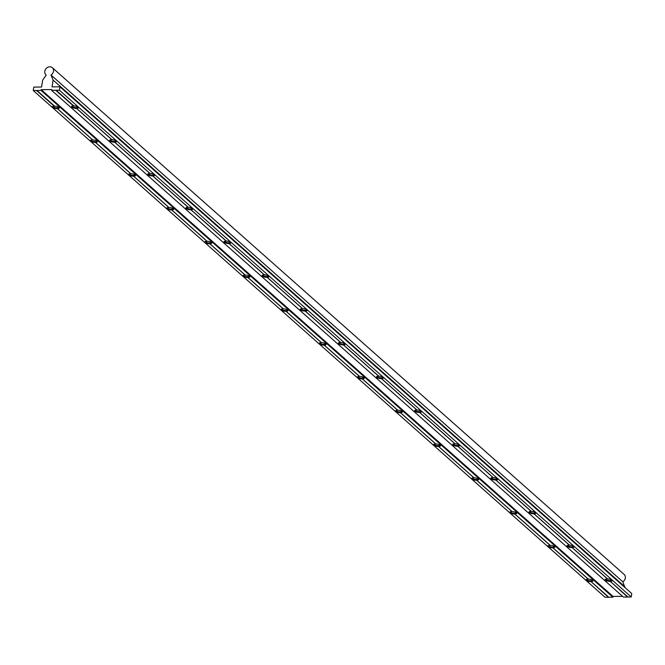 <?xml version="1.0" encoding="UTF-8"?>
<svg xmlns="http://www.w3.org/2000/svg" width="665" height="665" viewBox="0 0 665 665"><rect width="100%" height="100%" fill="white"/><g stroke="black" fill="none" stroke-linecap="round" stroke-linejoin="round"><path stroke-width="1" d="M56.974 108.619A3.508 1.131 8.4 0 1 52.851 107.605A3.508 1.131 8.4 0 1 53.383 106.242A3.508 1.131 8.4 0 1 54.198 106.159L54.63 106.151A3.508 1.131 8.4 0 1 58.445 106.99A3.508 1.131 8.4 0 1 57.406 108.611L92.751 139.933A3.508 1.131 8.4 0 1 96.566 140.781A3.508 1.131 8.4 0 1 95.527 142.393L130.872 173.723A3.508 1.131 8.4 0 1 134.687 174.562A3.508 1.131 8.4 0 1 133.648 176.183L168.993 207.505A3.508 1.131 8.4 0 1 172.809 208.345A3.508 1.131 8.4 0 1 171.769 209.965L207.114 241.287A3.508 1.131 8.4 0 1 210.938 242.126A3.508 1.131 8.4 0 1 209.891 243.747L245.235 275.069A3.508 1.131 8.4 0 1 249.059 275.917A3.508 1.131 8.4 0 1 248.012 277.529L283.357 308.859A3.508 1.131 8.4 0 1 287.18 309.699A3.508 1.131 8.4 0 1 286.133 311.32L321.478 342.641A3.508 1.131 8.4 0 1 325.301 343.481A3.508 1.131 8.4 0 1 324.254 345.102L359.607 376.423A3.508 1.131 8.4 0 1 363.423 377.263A3.508 1.131 8.4 0 1 362.383 378.884L397.728 410.205A3.508 1.131 8.4 0 1 401.544 411.053A3.508 1.131 8.4 0 1 400.505 412.666L435.849 443.996A3.508 1.131 8.4 0 1 439.665 444.835A3.508 1.131 8.4 0 1 438.626 446.456L473.97 477.778A3.508 1.131 8.4 0 1 477.786 478.617A3.508 1.131 8.4 0 1 476.747 480.238L512.092 511.56A3.508 1.131 8.4 0 1 515.907 512.399A3.508 1.131 8.4 0 1 514.868 514.02L550.213 545.342A3.508 1.131 8.4 0 1 554.028 546.189A3.508 1.131 8.4 0 1 552.989 547.802L588.334 579.132A3.508 1.131 8.4 0 1 592.149 579.971A3.508 1.131 8.4 0 1 591.11 581.592L608.342 597.253L605.075 597.295L33.25 90.531L33.757 87.115L41.604 87.024L42.618 80.182L46.201 75.087A4.805 4.073 131.5 0 1 45.968 74.896A4.805 4.073 131.5 0 1 44.788 71.355A4.805 4.073 131.5 0 1 47.822 67.29A4.805 4.073 131.5 0 1 52.344 67.705A4.805 4.073 131.5 0 1 53.516 71.246A4.805 4.073 131.5 0 1 50.997 75.029L53.084 80.058L52.078 86.891L59.925 86.799L59.418 90.216L56.151 90.257L73.823 105.918A3.508 1.131 8.4 0 1 77.639 106.757A3.508 1.131 8.4 0 1 76.6 108.378L111.944 139.7A3.508 1.131 8.4 0 1 115.76 140.548A3.508 1.131 8.4 0 1 114.721 142.16L150.066 173.49A3.508 1.131 8.4 0 1 153.881 174.33A3.508 1.131 8.4 0 1 152.842 175.951L188.187 207.272A3.508 1.131 8.4 0 1 192.002 208.112A3.508 1.131 8.4 0 1 190.963 209.733L226.308 241.054A3.508 1.131 8.4 0 1 230.123 241.894A3.508 1.131 8.4 0 1 229.084 243.515L264.429 274.836A3.508 1.131 8.4 0 1 268.244 275.684A3.508 1.131 8.4 0 1 267.205 277.297L302.55 308.627A3.508 1.131 8.4 0 1 306.365 309.466A3.508 1.131 8.4 0 1 305.326 311.087L340.671 342.409A3.508 1.131 8.4 0 1 344.487 343.248A3.508 1.131 8.4 0 1 343.448 344.869L378.792 376.191A3.508 1.131 8.4 0 1 382.616 377.03A3.508 1.131 8.4 0 1 381.569 378.651L416.913 409.973A3.508 1.131 8.4 0 1 420.737 410.82A3.508 1.131 8.4 0 1 419.69 412.433L455.035 443.763A3.508 1.131 8.4 0 1 458.858 444.602A3.508 1.131 8.4 0 1 457.811 446.223L493.156 477.545A3.508 1.131 8.4 0 1 496.979 478.384A3.508 1.131 8.4 0 1 495.932 480.005L531.285 511.327A3.508 1.131 8.4 0 1 535.101 512.166A3.508 1.131 8.4 0 1 534.062 513.787L569.406 545.117A3.508 1.131 8.4 0 1 573.222 545.957A3.508 1.131 8.4 0 1 572.183 547.569L607.527 578.899A3.508 1.131 8.4 0 1 611.343 579.739A3.508 1.131 8.4 0 1 610.304 581.36L627.536 597.029L623.396 597.079L51.571 90.315L51.679 89.551L41.213 89.675L41.097 90.44L36.957 90.49L54.63 106.151M53.807 106.184A2.544 0.823 -171.6 0 0 53.35 106.566A2.544 0.823 -171.6 0 0 56.874 107.83A2.544 0.823 -171.6 0 0 58.387 107.306A2.544 0.823 -171.6 0 0 58.055 106.816M76.159 108.387A3.508 1.131 8.4 0 1 72.044 107.373A3.508 1.131 8.4 0 1 72.568 106.009A3.508 1.131 8.4 0 1 73.383 105.926L73.823 105.918M72.992 105.951A2.544 0.823 -171.6 0 0 72.535 106.334A2.544 0.823 -171.6 0 0 76.068 107.597A2.544 0.823 -171.6 0 0 77.581 107.073A2.544 0.823 -171.6 0 0 77.248 106.583M91.928 139.966A2.544 0.823 -171.6 0 0 91.471 140.348A2.544 0.823 -171.6 0 0 94.995 141.612A2.544 0.823 -171.6 0 0 96.508 141.088A2.544 0.823 -171.6 0 0 96.184 140.598M111.113 139.733A2.544 0.823 -171.6 0 0 110.656 140.115A2.544 0.823 -171.6 0 0 114.189 141.379A2.544 0.823 -171.6 0 0 115.702 140.855A2.544 0.823 -171.6 0 0 115.369 140.365M130.049 173.756A2.544 0.823 -171.6 0 0 129.592 174.13A2.544 0.823 -171.6 0 0 133.116 175.402A2.544 0.823 -171.6 0 0 134.629 174.878A2.544 0.823 -171.6 0 0 134.305 174.38M149.243 173.523A2.544 0.823 -171.6 0 0 148.785 173.898A2.544 0.823 -171.6 0 0 152.31 175.169A2.544 0.823 -171.6 0 0 153.823 174.646A2.544 0.823 -171.6 0 0 153.49 174.147M168.17 207.538A2.544 0.823 -171.6 0 0 167.713 207.912A2.544 0.823 -171.6 0 0 171.246 209.184A2.544 0.823 -171.6 0 0 172.75 208.66A2.544 0.823 -171.6 0 0 172.426 208.162M187.364 207.305A2.544 0.823 -171.6 0 0 186.907 207.68A2.544 0.823 -171.6 0 0 190.431 208.951A2.544 0.823 -171.6 0 0 191.944 208.428A2.544 0.823 -171.6 0 0 191.611 207.929M206.291 241.32A2.544 0.823 -171.6 0 0 205.834 241.703A2.544 0.823 -171.6 0 0 209.367 242.966A2.544 0.823 -171.6 0 0 210.872 242.442A2.544 0.823 -171.6 0 0 210.547 241.952M225.485 241.087A2.544 0.823 -171.6 0 0 225.028 241.47A2.544 0.823 -171.6 0 0 228.552 242.733A2.544 0.823 -171.6 0 0 230.065 242.21A2.544 0.823 -171.6 0 0 229.733 241.719M244.412 275.102A2.544 0.823 -171.6 0 0 243.955 275.485A2.544 0.823 -171.6 0 0 247.488 276.748A2.544 0.823 -171.6 0 0 248.993 276.224A2.544 0.823 -171.6 0 0 248.668 275.734M263.606 274.869A2.544 0.823 -171.6 0 0 263.149 275.252A2.544 0.823 -171.6 0 0 266.673 276.515A2.544 0.823 -171.6 0 0 268.186 275.992A2.544 0.823 -171.6 0 0 267.862 275.501M282.534 308.893A2.544 0.823 -171.6 0 0 282.076 309.267A2.544 0.823 -171.6 0 0 285.609 310.538A2.544 0.823 -171.6 0 0 287.114 310.015A2.544 0.823 -171.6 0 0 286.79 309.516M301.727 308.66A2.544 0.823 -171.6 0 0 301.27 309.034A2.544 0.823 -171.6 0 0 304.794 310.306A2.544 0.823 -171.6 0 0 306.307 309.782A2.544 0.823 -171.6 0 0 305.983 309.283M320.655 342.675A2.544 0.823 -171.6 0 0 320.197 343.049A2.544 0.823 -171.6 0 0 323.73 344.32A2.544 0.823 -171.6 0 0 325.235 343.797A2.544 0.823 -171.6 0 0 324.911 343.298M339.848 342.442A2.544 0.823 -171.6 0 0 339.391 342.816A2.544 0.823 -171.6 0 0 342.924 344.088A2.544 0.823 -171.6 0 0 344.428 343.564A2.544 0.823 -171.6 0 0 344.104 343.065M358.776 376.457A2.544 0.823 -171.6 0 0 358.319 376.839A2.544 0.823 -171.6 0 0 361.851 378.102A2.544 0.823 -171.6 0 0 363.356 377.579A2.544 0.823 -171.6 0 0 363.032 377.088M377.969 376.224A2.544 0.823 -171.6 0 0 377.512 376.606A2.544 0.823 -171.6 0 0 381.045 377.87A2.544 0.823 -171.6 0 0 382.55 377.346A2.544 0.823 -171.6 0 0 382.225 376.856M396.897 410.238A2.544 0.823 -171.6 0 0 396.44 410.621A2.544 0.823 -171.6 0 0 399.973 411.884A2.544 0.823 -171.6 0 0 401.485 411.361A2.544 0.823 -171.6 0 0 401.153 410.87M416.091 410.006A2.544 0.823 -171.6 0 0 415.633 410.388A2.544 0.823 -171.6 0 0 419.166 411.652A2.544 0.823 -171.6 0 0 420.671 411.128A2.544 0.823 -171.6 0 0 420.347 410.638M435.018 444.029A2.544 0.823 -171.6 0 0 434.561 444.403A2.544 0.823 -171.6 0 0 438.094 445.675A2.544 0.823 -171.6 0 0 439.607 445.151A2.544 0.823 -171.6 0 0 439.274 444.652M454.212 443.796A2.544 0.823 -171.6 0 0 453.754 444.17A2.544 0.823 -171.6 0 0 457.287 445.442A2.544 0.823 -171.6 0 0 458.792 444.918A2.544 0.823 -171.6 0 0 458.468 444.42M473.139 477.811A2.544 0.823 -171.6 0 0 472.682 478.185A2.544 0.823 -171.6 0 0 476.215 479.457A2.544 0.823 -171.6 0 0 477.728 478.933A2.544 0.823 -171.6 0 0 477.395 478.434M492.333 477.578A2.544 0.823 -171.6 0 0 491.876 477.952A2.544 0.823 -171.6 0 0 495.408 479.224A2.544 0.823 -171.6 0 0 496.913 478.7A2.544 0.823 -171.6 0 0 496.589 478.202M511.26 511.593A2.544 0.823 -171.6 0 0 510.803 511.975A2.544 0.823 -171.6 0 0 514.336 513.239A2.544 0.823 -171.6 0 0 515.849 512.715A2.544 0.823 -171.6 0 0 515.516 512.225M530.454 511.36A2.544 0.823 -171.6 0 0 529.997 511.742A2.544 0.823 -171.6 0 0 533.53 513.006A2.544 0.823 -171.6 0 0 535.034 512.482A2.544 0.823 -171.6 0 0 534.71 511.992M549.381 545.375A2.544 0.823 -171.6 0 0 548.924 545.757A2.544 0.823 -171.6 0 0 552.457 547.021A2.544 0.823 -171.6 0 0 553.97 546.497A2.544 0.823 -171.6 0 0 553.637 546.007M568.575 545.142A2.544 0.823 -171.6 0 0 568.118 545.524A2.544 0.823 -171.6 0 0 571.651 546.788A2.544 0.823 -171.6 0 0 573.163 546.264A2.544 0.823 -171.6 0 0 572.831 545.774M587.511 579.165A2.544 0.823 -171.6 0 0 587.054 579.539A2.544 0.823 -171.6 0 0 590.578 580.811A2.544 0.823 -171.6 0 0 592.091 580.287A2.544 0.823 -171.6 0 0 591.759 579.789M606.696 578.932A2.544 0.823 -171.6 0 0 606.239 579.306A2.544 0.823 -171.6 0 0 609.772 580.578A2.544 0.823 -171.6 0 0 611.285 580.055A2.544 0.823 -171.6 0 0 610.952 579.556M52.344 67.705L624.161 574.469A4.805 4.073 131.5 0 1 625.341 578.01A4.805 4.073 131.5 0 1 622.822 581.792L50.997 75.029M76.6 108.378L111.944 139.7M114.721 142.16L150.066 173.49M152.842 175.951L188.187 207.272M190.963 209.733L226.308 241.054M229.084 243.515L264.429 274.836M267.205 277.297L302.55 308.627M305.326 311.087L340.671 342.409M343.448 344.869L378.792 376.191M381.569 378.651L416.913 409.973M419.69 412.433L455.035 443.763M457.811 446.223L493.156 477.545M495.932 480.005L531.285 511.327M534.062 513.787L569.406 545.117M572.183 547.569L607.527 578.899M610.304 581.36L627.976 597.02L631.243 596.979L59.418 90.216M57.406 108.611L92.751 139.933M95.527 142.393L130.872 173.723M133.648 176.183L168.993 207.505M171.769 209.965L207.114 241.287M209.891 243.747L245.235 275.069M248.012 277.529L283.357 308.859M286.133 311.32L321.478 342.641M324.254 345.102L359.607 376.423M362.383 378.884L397.728 410.205M400.505 412.666L435.849 443.996M438.626 446.456L473.97 477.778M476.747 480.238L512.092 511.56M514.868 514.02L550.213 545.342M552.989 547.802L588.334 579.132M591.11 581.592L608.783 597.253L612.922 597.203L41.097 90.44M622.822 581.792L624.817 587.419M624.909 586.821L53.084 80.058M631.243 596.979L631.75 593.562L59.925 86.799M609.863 581.36A3.508 1.131 8.4 0 1 605.749 580.346A3.508 1.131 8.4 0 1 606.272 578.991A3.508 1.131 8.4 0 1 607.087 578.899M571.742 547.578A3.508 1.131 8.4 0 1 567.627 546.563A3.508 1.131 8.4 0 1 568.151 545.209A3.508 1.131 8.4 0 1 568.966 545.117M533.621 513.796A3.508 1.131 8.4 0 1 529.506 512.782A3.508 1.131 8.4 0 1 530.03 511.418A3.508 1.131 8.4 0 1 530.845 511.335M495.5 480.014A3.508 1.131 8.4 0 1 491.377 478.991A3.508 1.131 8.4 0 1 491.909 477.636A3.508 1.131 8.4 0 1 492.723 477.553M457.379 446.223A3.508 1.131 8.4 0 1 453.256 445.209A3.508 1.131 8.4 0 1 453.788 443.854A3.508 1.131 8.4 0 1 454.602 443.763M419.258 412.441A3.508 1.131 8.4 0 1 415.135 411.427A3.508 1.131 8.4 0 1 415.667 410.072A3.508 1.131 8.4 0 1 416.481 409.981M381.136 378.659A3.508 1.131 8.4 0 1 377.013 377.645A3.508 1.131 8.4 0 1 377.545 376.282A3.508 1.131 8.4 0 1 378.36 376.199M343.015 344.877A3.508 1.131 8.4 0 1 338.892 343.855A3.508 1.131 8.4 0 1 339.424 342.5A3.508 1.131 8.4 0 1 340.239 342.417M304.894 311.087A3.508 1.131 8.4 0 1 300.771 310.073A3.508 1.131 8.4 0 1 301.303 308.718A3.508 1.131 8.4 0 1 302.118 308.627M266.773 277.305A3.508 1.131 8.4 0 1 262.65 276.291A3.508 1.131 8.4 0 1 263.182 274.936A3.508 1.131 8.4 0 1 263.997 274.844M228.652 243.523A3.508 1.131 8.4 0 1 224.529 242.509A3.508 1.131 8.4 0 1 225.061 241.146A3.508 1.131 8.4 0 1 225.876 241.062M190.531 209.741A3.508 1.131 8.4 0 1 186.408 208.719A3.508 1.131 8.4 0 1 186.94 207.364A3.508 1.131 8.4 0 1 187.754 207.281M152.401 175.951A3.508 1.131 8.4 0 1 148.287 174.937A3.508 1.131 8.4 0 1 148.81 173.582A3.508 1.131 8.4 0 1 149.625 173.49M114.28 142.169A3.508 1.131 8.4 0 1 110.166 141.155A3.508 1.131 8.4 0 1 110.689 139.8A3.508 1.131 8.4 0 1 111.504 139.708M51.571 90.315L55.71 90.265L73.383 105.926M622.548 596.322L613.039 596.438L41.213 89.675M613.039 596.438L612.922 597.203M590.67 581.592A3.508 1.131 8.4 0 1 586.555 580.578A3.508 1.131 8.4 0 1 587.079 579.223A3.508 1.131 8.4 0 1 587.893 579.132M552.549 547.81A3.508 1.131 8.4 0 1 548.434 546.796A3.508 1.131 8.4 0 1 548.957 545.441A3.508 1.131 8.4 0 1 549.772 545.35M514.427 514.028A3.508 1.131 8.4 0 1 510.313 513.014A3.508 1.131 8.4 0 1 510.836 511.651A3.508 1.131 8.4 0 1 511.651 511.568M476.306 480.246A3.508 1.131 8.4 0 1 472.192 479.224A3.508 1.131 8.4 0 1 472.715 477.869A3.508 1.131 8.4 0 1 473.53 477.786M438.185 446.456A3.508 1.131 8.4 0 1 434.07 445.442A3.508 1.131 8.4 0 1 434.594 444.087A3.508 1.131 8.4 0 1 435.409 443.996M400.064 412.674A3.508 1.131 8.4 0 1 395.949 411.66A3.508 1.131 8.4 0 1 396.473 410.305A3.508 1.131 8.4 0 1 397.288 410.214M361.943 378.892A3.508 1.131 8.4 0 1 357.82 377.878A3.508 1.131 8.4 0 1 358.352 376.515A3.508 1.131 8.4 0 1 359.166 376.432M323.822 345.11A3.508 1.131 8.4 0 1 319.699 344.088A3.508 1.131 8.4 0 1 320.231 342.733A3.508 1.131 8.4 0 1 321.045 342.65M285.701 311.32A3.508 1.131 8.4 0 1 281.578 310.306A3.508 1.131 8.4 0 1 282.11 308.951A3.508 1.131 8.4 0 1 282.924 308.859M247.579 277.538A3.508 1.131 8.4 0 1 243.457 276.524A3.508 1.131 8.4 0 1 243.988 275.16A3.508 1.131 8.4 0 1 244.803 275.077M209.458 243.756A3.508 1.131 8.4 0 1 205.335 242.742A3.508 1.131 8.4 0 1 205.867 241.378A3.508 1.131 8.4 0 1 206.682 241.295M171.337 209.974A3.508 1.131 8.4 0 1 167.214 208.951A3.508 1.131 8.4 0 1 167.746 207.596A3.508 1.131 8.4 0 1 168.561 207.513M133.216 176.183A3.508 1.131 8.4 0 1 129.093 175.169A3.508 1.131 8.4 0 1 129.625 173.814A3.508 1.131 8.4 0 1 130.44 173.723M95.095 142.401A3.508 1.131 8.4 0 1 90.972 141.387A3.508 1.131 8.4 0 1 91.504 140.024A3.508 1.131 8.4 0 1 92.319 139.941M33.25 90.531L36.525 90.498L54.198 106.159M627.536 597.029L627.976 597.02M608.342 597.253L608.783 597.253M36.525 90.498L36.957 90.49M55.71 90.265L56.151 90.257M57.132 108.462L92.618 139.916M36.75 90.407L54.497 106.126M76.317 108.229L111.811 139.683M55.943 90.174L73.69 105.893M95.253 142.244L130.739 173.698M114.438 142.011L149.933 173.465M133.374 176.025L168.86 207.48M152.568 175.793L188.054 207.247M171.495 209.816L206.981 241.262M190.689 209.583L226.175 241.029M209.616 243.598L245.111 275.052M228.81 243.365L264.296 274.82M247.737 277.38L283.232 308.834M266.931 277.147L302.417 308.602M285.859 311.162L321.353 342.616M305.052 310.929L340.538 342.384M323.98 344.952L359.474 376.398M343.173 344.719L378.659 376.174M362.101 378.734L397.595 410.189M381.294 378.501L416.789 409.956M400.222 412.516L435.716 443.971M419.416 412.283L454.91 443.738M438.343 446.298L473.837 477.753M457.537 446.065L493.031 477.52M476.464 480.088L511.959 511.543M495.658 479.856L531.152 511.31M514.585 513.87L550.08 545.325M533.779 513.638L569.273 545.092M552.706 547.652L588.201 579.107M571.9 547.42L607.394 578.874M590.836 581.434L608.575 597.162M610.021 581.202L627.768 596.929"/></g></svg>

